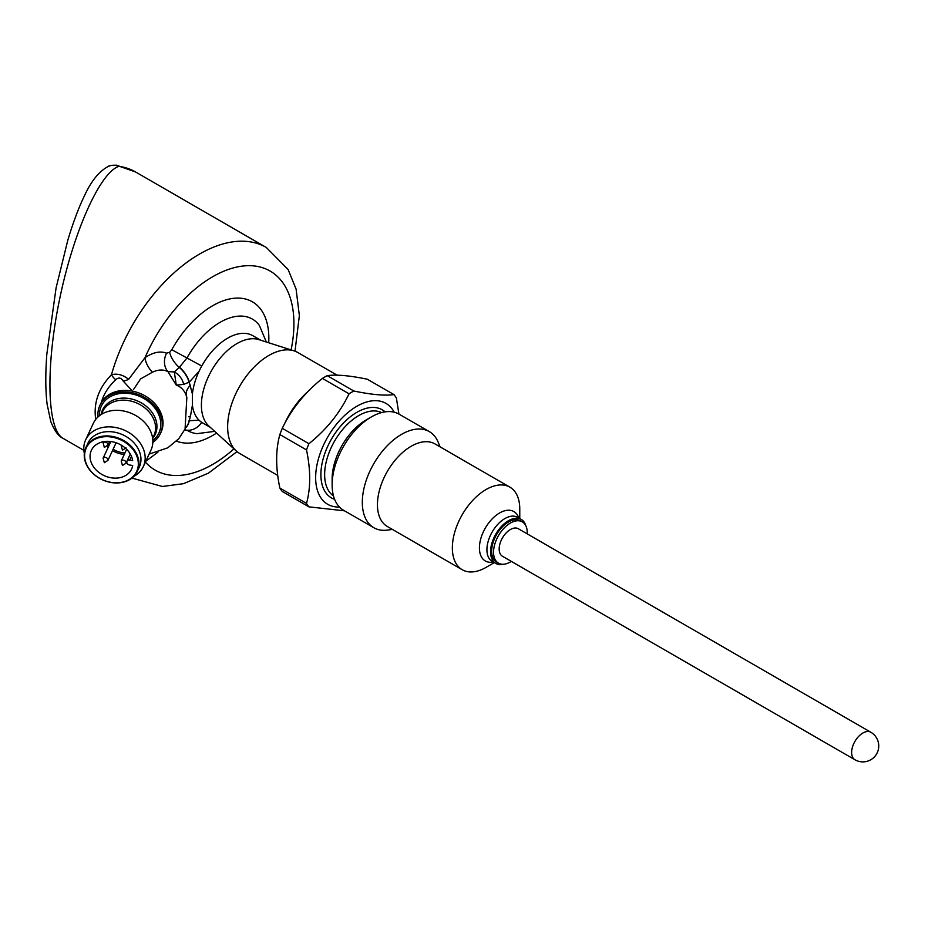 <?xml version="1.0" encoding="UTF-8"?>
<svg xmlns="http://www.w3.org/2000/svg" width="925" height="925" viewBox="0 0 925 925"><rect width="100%" height="100%" fill="white"/><g stroke="black" fill="none" stroke-linecap="round" stroke-linejoin="round"><path stroke-width="1.39" d="M510.403 529.528A15.887 9.169 120 0 0 500.02 543.53A15.887 9.169 120 0 0 502.46 556.26L854.92 759.749A15.887 9.169 -60 0 1 854.92 741.411A15.887 9.169 -60 0 1 870.807 732.23L518.347 528.742A15.887 9.169 120 0 0 510.403 529.528M527.227 533.875A23.83 13.759 120 0 0 522.324 521.862A23.83 13.759 120 0 0 510.403 523.041A23.83 13.759 120 0 0 494.829 544.05A23.83 13.759 120 0 0 498.483 563.14A23.83 13.759 120 0 0 511.34 561.394M522.324 521.862L520.451 520.787A23.83 13.759 120 0 0 508.53 521.966A23.83 13.759 120 0 0 492.956 542.963A23.83 13.759 120 0 0 496.609 562.065L498.483 563.14M503.57 564.238A25.426 14.673 -60 0 1 495.823 563.441A25.426 14.673 -60 0 1 490.551 551.797A25.426 14.673 -60 0 1 501.651 526.221A25.426 14.673 -60 0 1 521.238 519.411A25.426 14.673 -60 0 1 525.805 525.724M519.769 518.555L519.769 508.993A47.672 27.519 -60 0 0 509.895 487.163L434.981 443.919A47.672 27.519 -60 0 0 387.321 471.438A47.672 27.519 -60 0 0 387.321 526.487L462.222 569.731A47.672 27.519 -60 0 1 462.222 514.693A47.672 27.519 -60 0 1 509.895 487.163M494.343 562.585L486.064 567.372A47.672 27.519 -60 0 1 462.222 569.731M108.572 444.474L108.711 443.433M392.408 529.424L387.563 530.083A55.488 32.04 -60 0 1 373.816 527.724A55.488 32.04 -60 0 1 373.816 463.645A55.488 32.04 -60 0 1 429.316 431.605A55.488 32.04 -60 0 1 438.23 442.335L440.069 446.856M121.187 461.066A2.648 2.093 24.9 0 1 125.962 463.298M103.103 442.983A2.648 2.093 24.9 0 1 107.878 445.203M103.103 458.268A2.648 2.093 24.9 0 1 107.878 460.5M373.816 527.724L343.626 510.299A55.488 32.04 -60 0 1 332.133 484.885A55.488 32.04 -60 0 1 371.376 416.921A55.488 32.04 -60 0 1 399.114 414.18L429.316 431.605M116.111 442.774A2.648 2.093 24.9 0 1 116.064 442.878L107.982 460.303M109.023 443.503L108.907 444.844L108.225 444.486M108.896 443.04L109.67 443.607L108.907 443.757M332.133 484.885L332.133 478.93A48.193 27.831 -60 0 1 366.208 419.904L371.376 416.921M103.138 442.867L104.34 447.411L107.936 445.087A21.125 16.662 -155.1 0 0 108.792 445.966M113.116 449.249A21.125 16.662 -155.1 0 0 124.921 452.996M129.72 460.072A3.041 2.405 -155.1 0 0 126.956 461.274A3.041 2.405 -155.1 0 0 129.72 465.044L132.691 465.506A22.177 17.494 24.9 0 1 131.593 469.067A22.177 17.494 24.9 0 1 104.109 475.6A22.177 17.494 24.9 0 1 91.355 450.394A22.177 17.494 24.9 0 1 113.752 442.081A22.177 17.494 24.9 0 1 132.691 460.534L129.72 460.072L131.466 456.326M84.614 455.586A27.808 21.934 -155.1 0 0 124.898 481.474A27.808 21.934 -155.1 0 0 124.898 442.15A27.808 21.934 -155.1 0 0 84.614 455.586M339.452 507.016A58.263 33.635 -60 0 1 327.716 437.028A58.263 33.635 -60 0 1 394.189 412.203M84.233 455.204A28.34 22.35 -155.1 0 0 106.826 481.486A28.34 22.35 -155.1 0 0 137.305 471.368A28.34 22.35 -155.1 0 0 121.013 439.167A28.34 22.35 -155.1 0 0 85.909 447.515A28.34 22.35 -155.1 0 0 84.233 455.204M344.551 510.831L308.915 506.854A71.502 41.278 -60 0 1 306.499 503.42C310.765 488.065 310.765 470.235 306.499 449.932A71.502 41.278 -60 0 1 308.915 443.711C326.525 429.582 339.891 412.955 349.037 393.807A71.502 41.278 -60 0 1 353.859 391.021C371.468 394.674 384.835 395.877 393.981 394.605A71.502 41.278 -60 0 1 396.386 398.039L398.929 414.065M85.909 447.515L87.887 443.225A28.34 22.35 24.9 0 1 118.377 433.12A28.34 22.35 24.9 0 1 140.97 459.39A28.34 22.35 24.9 0 1 139.293 467.09L137.305 471.368M308.915 506.854L282.275 491.476A71.502 41.278 120 0 1 279.859 488.042L306.499 503.42M393.981 394.605L367.329 379.227C349.731 375.573 336.353 374.371 327.219 375.642A71.502 41.278 120 0 0 322.397 378.429C304.788 392.558 291.41 409.197 282.275 428.333A71.502 41.278 120 0 0 279.859 434.553C275.592 449.908 275.592 467.738 279.859 488.042M353.859 391.021L327.219 375.642M349.037 393.807L322.397 378.429M308.915 443.711L282.275 428.333M306.499 449.932L279.859 434.553M133.847 476.375A31.774 25.067 -155.1 0 0 143.306 466.616A31.774 25.067 -155.1 0 0 125.037 430.507A31.774 25.067 -155.1 0 0 85.655 439.861A31.774 25.067 -155.1 0 0 83.793 448.486A31.774 25.067 -155.1 0 0 84.325 453.389M143.306 466.616L150.983 450.07A31.774 25.067 -155.1 0 0 132.714 413.961A31.774 25.067 -155.1 0 0 93.332 423.315L85.655 439.861M337.093 375.168L297.966 352.587A58.263 33.635 120 0 0 294.115 350.876A58.263 33.635 120 0 0 250.721 370.763A58.263 33.635 120 0 0 227.642 426.818A58.263 33.635 120 0 0 236.303 451.007A58.263 33.635 120 0 0 239.714 453.493L277.731 475.45M294.115 350.876L258.803 339.602A50.32 29.045 120 0 0 208.414 376.637A50.32 29.045 120 0 0 201.396 405.185A50.32 29.045 120 0 0 208.877 426.067L236.303 451.007M260.561 340.157L252.802 335.683A50.32 29.045 120 0 0 199.083 371.249A50.32 29.045 120 0 0 192.4 393.946L192.4 405.254A50.32 29.045 120 0 0 199.083 420.239A50.32 29.045 120 0 0 202.483 422.829L210.241 427.315M99.438 415.741A31.774 25.067 24.9 0 1 129.569 393.541A31.774 25.067 24.9 0 1 160.811 424.309A31.774 25.067 24.9 0 1 152.845 440.52M199.083 371.249L189.243 382.164L192.4 393.946M98.004 416.955A33.369 26.316 24.9 0 1 99.842 405.52L100.536 404.04A33.369 26.316 24.9 0 1 101.299 402.56A33.369 26.316 24.9 0 1 132.46 391.136L123.233 381.112A10.591 4.845 -23.8 0 0 128.633 379.319L145.005 357.686A15.887 8.105 54.8 0 0 152.394 372.232C158.152 369.514 163.32 369.306 167.922 371.607L174.316 371.942L179.496 367.19A15.887 7.007 50.3 0 1 189.243 382.164L183.647 384.395A15.887 12.973 43.3 0 0 174.316 371.942L176.259 385.089L167.922 371.607A15.887 12.927 111.2 0 1 166.569 353.177L169.68 352.275L171.784 349.708A79.446 45.868 -60 0 1 235.193 298.174A79.446 45.868 -60 0 1 268.701 342.759M183.647 384.395L176.259 385.089C181.381 386.985 184.827 390.847 186.619 396.686A51.927 40.954 24.9 0 1 186.838 397.368L185.069 429.027L178.733 438.774L167.772 447.827L149.122 454.094M192.4 405.254L190.469 416.204A15.887 5.874 13.7 0 0 188.642 416.724M190.469 385.216A15.887 11.574 -18.7 0 0 186.619 396.686M190.469 416.204L189.243 420.678L199.083 420.239M99.842 405.52A33.369 26.316 24.9 0 1 135.744 393.611A33.369 26.316 24.9 0 1 162.349 424.552A33.369 26.316 24.9 0 1 160.383 433.617A33.369 26.316 24.9 0 1 152.833 442.404M185.648 427.743A15.887 10.915 -108 0 0 189.243 420.678L189.001 420.817A15.887 11.008 -109.7 0 1 185.717 427.57M179.496 367.19L186.977 357.975L171.784 349.708M132.46 391.136A33.369 26.316 24.9 0 1 163.031 423.072A33.369 26.316 24.9 0 1 161.066 432.137L160.383 433.617M201.731 422.367A15.887 12.973 -57.1 0 1 186.977 430.183A15.887 12.973 -57.1 0 0 184.526 430.148M152.394 372.232L140.588 378.915L133.397 389.668M101.299 402.56C103.565 394.281 108.375 386.673 115.729 379.712A10.591 6.209 -133.3 0 1 111.474 374.729C117.313 373.272 123.037 374.798 128.633 379.319M123.233 381.112C121.094 377.608 118.585 377.146 115.729 379.712M295.006 351.188L299.365 315.61L296.092 289.109L288.091 269.476L266.284 247.449A133.466 77.064 -60 0 0 111.474 374.729C98.57 388.107 93.321 402.999 95.726 419.418M62.923 438.23C58.691 436.565 54.656 431.05 50.817 421.673L47.094 404.063C45.464 390.419 45.371 373.827 46.817 354.275L56.078 287.929L67.849 240.072C73.029 222.775 78.486 208.16 84.244 196.216C91.159 181.057 99.206 171.113 108.375 166.396L108.375 166.396C108.815 165.205 118.365 164.997 116.689 165.344A13.239 10.557 99.1 0 1 119.637 166.396L118.851 166.384C99.923 172.432 73.295 232.279 59.489 299.792C45.522 367.283 47.048 429.408 62.912 438.265L83.874 450.359M108.375 166.396A13.239 12.823 65.3 0 1 118.851 166.384M495.823 563.441L492.181 561.336A25.426 14.673 -60 0 1 492.181 531.979A25.426 14.673 -60 0 1 517.607 517.306L521.238 519.411M493.349 562.018A28.525 16.465 -60 0 1 485.336 528.025A28.525 16.465 -60 0 1 518.775 517.977M106.999 446.278A22.177 17.494 -155.1 0 0 108.144 447.376M112.48 450.602A22.177 17.494 -155.1 0 0 124.251 454.429M381.643 412.573A48.193 27.831 120 0 0 334.619 441.017A48.193 27.831 120 0 0 333.497 495.962M385.101 411.856A50.852 29.357 120 0 0 331.428 439.167A50.852 29.357 120 0 0 334.607 499.315M284.565 423.812A58.263 33.635 -60 0 1 307.99 391.518M101.241 414.481L102.502 411.752A28.34 22.35 24.9 0 1 132.98 401.635A28.34 22.35 24.9 0 1 155.573 427.917A28.34 22.35 24.9 0 1 153.908 435.617L152.637 438.334M152.66 438.473A29.045 22.905 -155.1 0 0 156.949 426.541A29.045 22.905 -155.1 0 0 130.876 398.86A29.045 22.905 -155.1 0 0 101.114 414.55M266.319 341.996L259.416 325.519A64.461 37.22 120 0 0 186.977 357.975L201.754 366.022M186.977 430.183A64.461 37.22 120 0 0 197.002 433.64L214.716 431.374M169.68 352.275A15.887 7.203 51.1 0 0 179.242 367.398A15.887 7.308 49.9 0 1 189.001 382.314M216.566 433.062A79.446 45.868 -60 0 1 176.513 441.132M291.086 349.916A114.931 66.357 -60 0 0 246.258 265.752A114.931 66.357 -60 0 0 145.005 357.686C153.076 352.275 160.268 350.772 166.569 353.177M157.932 452.163L145.78 461.286M233.956 448.868A114.931 66.357 -60 0 1 145.398 462.107M132.818 478.63A133.466 77.064 -60 0 1 131.917 478.086L162.465 486.492L183.497 483.683L208.414 473.161L237.02 451.62M116.689 165.344L135.582 171.981A133.466 77.064 120 0 0 119.637 166.396M854.92 759.749A15.887 15.887 0 0 0 878.75 745.989A15.887 15.887 0 0 0 870.807 732.23M121.233 445.665L122.435 450.209L126.031 447.885M121.233 460.962L122.435 465.506L126.031 463.182M103.138 458.164L104.34 462.708L107.936 460.384M126.632 449.296L121.267 460.87M130.298 454.002L126.066 463.101M103.704 441.653L103.172 442.786M109.647 441.41L107.982 445.017M110.85 441.537L103.172 458.072M130.321 454.036L126.956 461.274M266.284 247.449L135.582 171.981"/></g></svg>
